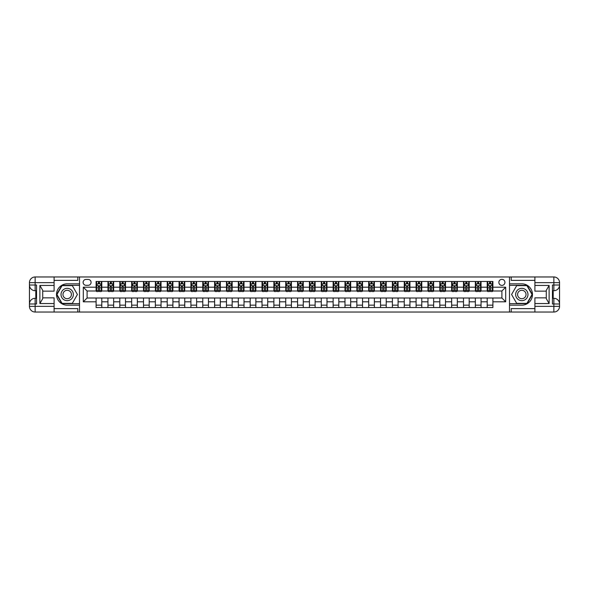 <?xml version="1.0" encoding="UTF-8"?>
<svg xmlns="http://www.w3.org/2000/svg" width="589" height="589" viewBox="0 0 589 589"><rect width="100%" height="100%" fill="white"/><g stroke="black" fill="none" stroke-linecap="round" stroke-linejoin="round"><path stroke-width="0.88" d="M501.902 279.333A3.033 3.033 0 0 0 498.868 282.367A3.033 3.033 0 0 0 501.902 285.4A3.033 3.033 0 0 0 504.935 282.367A3.033 3.033 0 0 0 501.902 279.333M54.1 308.629L77.807 308.629L77.807 312.037L534.9 312.037L534.9 306.354L553.859 306.354L553.859 303.983L552.438 303.983L552.438 285.017L553.859 285.017L553.859 282.646L534.9 282.646L534.9 285.444L549.117 285.444L549.117 303.556L546.275 298.63L546.275 290.37L549.117 285.444M86.053 285.304L88.136 285.304A2.938 2.938 0 0 0 91.081 282.367A2.938 2.938 0 0 0 88.136 279.422L86.053 279.422A2.938 2.938 0 0 0 83.115 282.367A2.938 2.938 0 0 0 86.053 285.304M509.492 283.832L509.492 305.168L521.817 305.168A10.668 10.668 0 0 0 532.478 294.5A10.668 10.668 0 0 0 521.817 283.832L509.492 283.832L509.492 276.963L54.1 276.963L54.1 282.646L35.141 282.646L35.141 285.017L36.562 285.017L36.562 303.983L35.141 303.983L35.141 306.354L54.1 306.354L54.1 303.556L39.883 303.556L39.883 285.444L42.725 290.37L42.725 298.63L39.883 303.556M79.508 305.168L79.508 283.832L67.183 283.832A10.668 10.668 0 0 0 56.522 294.5A10.668 10.668 0 0 0 67.183 305.168L79.508 305.168L79.508 312.037M96.103 301.804L83.307 301.804L83.307 287.196L96.103 287.196L96.103 290.995L87.098 290.995L87.098 298.005L96.103 298.005L96.103 307.539L492.897 307.539L492.897 298.005L501.902 298.005L501.902 290.995L492.897 290.995L492.897 287.196L505.693 287.196L505.693 301.804L492.897 301.804M492.897 287.196L492.897 281.461L96.103 281.461L96.103 287.196M487.206 281.461L487.206 290.995L487.685 290.995M489.481 290.995L490.622 290.995M492.419 290.995L492.897 290.995M487.206 290.995L480.572 290.995M475.352 281.461L475.352 290.995L475.831 290.995M477.635 290.995L478.769 290.995M475.352 290.995L468.719 290.995M463.506 281.461L463.506 290.995L463.977 290.995M465.781 290.995L466.915 290.995M463.506 290.995L456.865 290.995M451.653 281.461L451.653 290.995L452.124 290.995M453.928 290.995L455.069 290.995M451.653 290.995L445.019 290.995M439.799 281.461L439.799 290.995L440.277 290.995M442.074 290.995L443.215 290.995M439.799 290.995L433.165 290.995M427.953 281.461L427.953 290.995L428.424 290.995M430.228 290.995L431.362 290.995M427.953 290.995L421.312 290.995M416.099 281.461L416.099 290.995L416.57 290.995M418.374 290.995L419.508 290.995M416.099 290.995L409.458 290.995M404.245 281.461L404.245 290.995L404.717 290.995M406.52 290.995L407.662 290.995M404.245 290.995L397.612 290.995M392.392 281.461L392.392 290.995L392.87 290.995M394.667 290.995L395.808 290.995M392.392 290.995L385.758 290.995M380.546 281.461L380.546 290.995L381.017 290.995M382.821 290.995L383.954 290.995M380.546 290.995L373.905 290.995M368.692 281.461L368.692 290.995L369.163 290.995M370.967 290.995L372.108 290.995M368.692 290.995L362.051 290.995M356.838 281.461L356.838 290.995L357.317 290.995M359.113 290.995L360.254 290.995M356.838 290.995L350.205 290.995M344.985 281.461L344.985 290.995L345.463 290.995M347.267 290.995L348.401 290.995M344.985 290.995L338.351 290.995M333.138 281.461L333.138 290.995L333.61 290.995M335.413 290.995L336.547 290.995M333.138 290.995L326.497 290.995M321.285 281.461L321.285 290.995L321.756 290.995M323.56 290.995L324.701 290.995M321.285 290.995L314.651 290.995M309.431 281.461L309.431 290.995L309.91 290.995M311.706 290.995L312.847 290.995M309.431 290.995L302.798 290.995M297.585 281.461L297.585 290.995L298.056 290.995M299.86 290.995L300.994 290.995M297.585 290.995L290.944 290.995M285.731 281.461L285.731 290.995L286.202 290.995M288.006 290.995L289.14 290.995M285.731 290.995L279.09 290.995M273.878 281.461L273.878 290.995L274.349 290.995M276.153 290.995L277.294 290.995M273.878 290.995L267.244 290.995M262.024 281.461L262.024 290.995L262.503 290.995M264.299 290.995L265.44 290.995M262.024 290.995L255.39 290.995M250.178 281.461L250.178 290.995L250.649 290.995M252.453 290.995L253.587 290.995M250.178 290.995L243.537 290.995M238.324 281.461L238.324 290.995L238.795 290.995M240.599 290.995L241.733 290.995M238.324 290.995L231.683 290.995M226.471 281.461L226.471 290.995L226.949 290.995M228.746 290.995L229.887 290.995M226.471 290.995L219.837 290.995M214.617 281.461L214.617 290.995L215.095 290.995M216.892 290.995L218.033 290.995M214.617 290.995L207.983 290.995M202.771 281.461L202.771 290.995L203.242 290.995M205.046 290.995L206.179 290.995M202.771 290.995L196.13 290.995M190.917 281.461L190.917 290.995L191.388 290.995M193.192 290.995L194.333 290.995M190.917 290.995L184.283 290.995M179.063 281.461L179.063 290.995L179.542 290.995M181.338 290.995L182.48 290.995M179.063 290.995L172.43 290.995M167.217 281.461L167.217 290.995L167.688 290.995M169.492 290.995L170.626 290.995M167.217 290.995L160.576 290.995M155.363 281.461L155.363 290.995L155.835 290.995M157.638 290.995L158.772 290.995M155.363 290.995L148.722 290.995M143.51 281.461L143.51 290.995L143.981 290.995M145.785 290.995L146.926 290.995M143.51 290.995L136.876 290.995M131.656 281.461L131.656 290.995L132.135 290.995M133.931 290.995L135.072 290.995M131.656 290.995L125.023 290.995M119.81 281.461L119.81 290.995L120.281 290.995M122.085 290.995L123.219 290.995M119.81 290.995L113.169 290.995M107.956 281.461L107.956 290.995L108.428 290.995M110.231 290.995L111.365 290.995M107.956 290.995L101.315 290.995M96.103 290.995L96.581 290.995M98.378 290.995L99.519 290.995M96.103 298.005L101.794 298.005L101.794 307.539M492.897 298.005L101.794 298.005M101.794 281.461L101.794 290.995M96.103 283.832L96.581 283.832M98.378 283.832L99.519 283.832M101.315 283.832L101.794 283.832M96.103 305.168L101.794 305.168M107.956 298.005L107.956 307.539M113.648 281.461L113.648 290.995M107.956 283.832L108.428 283.832M110.231 283.832L111.365 283.832M113.169 283.832L113.648 283.832M113.648 298.005L113.648 307.539M107.956 305.168L113.648 305.168M119.81 298.005L119.81 307.539M125.494 298.005L125.494 307.539M119.81 305.168L125.494 305.168M125.494 281.461L125.494 290.995M119.81 283.832L120.281 283.832M122.085 283.832L123.219 283.832M125.023 283.832L125.494 283.832M131.656 298.005L131.656 307.539M137.347 298.005L137.347 307.539M131.656 305.168L137.347 305.168M137.347 281.461L137.347 290.995M131.656 283.832L132.135 283.832M133.931 283.832L135.072 283.832M136.876 283.832L137.347 283.832M143.51 298.005L143.51 307.539M149.201 298.005L149.201 307.539M143.51 305.168L149.201 305.168M149.201 281.461L149.201 290.995M143.51 283.832L143.981 283.832M145.785 283.832L146.926 283.832M148.722 283.832L149.201 283.832M155.363 298.005L155.363 307.539M161.047 298.005L161.047 307.539M155.363 305.168L161.047 305.168M161.047 281.461L161.047 290.995M155.363 283.832L155.835 283.832M157.638 283.832L158.772 283.832M160.576 283.832L161.047 283.832M167.217 298.005L167.217 307.539M172.901 298.005L172.901 307.539M167.217 305.168L172.901 305.168M172.901 281.461L172.901 290.995M167.217 283.832L167.688 283.832M169.492 283.832L170.626 283.832M172.43 283.832L172.901 283.832M179.063 298.005L179.063 307.539M184.755 298.005L184.755 307.539M179.063 305.168L184.755 305.168M184.755 281.461L184.755 290.995M179.063 283.832L179.542 283.832M181.338 283.832L182.48 283.832M184.283 283.832L184.755 283.832M190.917 298.005L190.917 307.539M196.608 298.005L196.608 307.539M190.917 305.168L196.608 305.168M196.608 281.461L196.608 290.995M190.917 283.832L191.388 283.832M193.192 283.832L194.333 283.832M196.13 283.832L196.608 283.832M202.771 298.005L202.771 307.539M208.454 298.005L208.454 307.539M202.771 305.168L208.454 305.168M208.454 281.461L208.454 290.995M202.771 283.832L203.242 283.832M205.046 283.832L206.179 283.832M207.983 283.832L208.454 283.832M214.617 298.005L214.617 307.539M220.308 298.005L220.308 307.539M214.617 305.168L220.308 305.168M220.308 281.461L220.308 290.995M214.617 283.832L215.095 283.832M216.892 283.832L218.033 283.832M219.837 283.832L220.308 283.832M226.471 298.005L226.471 307.539M232.162 298.005L232.162 307.539M226.471 305.168L232.162 305.168M232.162 281.461L232.162 290.995M226.471 283.832L226.949 283.832M228.746 283.832L229.887 283.832M231.683 283.832L232.162 283.832M238.324 298.005L238.324 307.539M244.015 298.005L244.015 307.539M238.324 305.168L244.015 305.168M244.015 281.461L244.015 290.995M238.324 283.832L238.795 283.832M240.599 283.832L241.733 283.832M243.537 283.832L244.015 283.832M250.178 298.005L250.178 307.539M255.862 298.005L255.862 307.539M250.178 305.168L255.862 305.168M255.862 281.461L255.862 290.995M250.178 283.832L250.649 283.832M252.453 283.832L253.587 283.832M255.39 283.832L255.862 283.832M262.024 298.005L262.024 307.539M267.715 298.005L267.715 307.539M262.024 305.168L267.715 305.168M267.715 281.461L267.715 290.995M262.024 283.832L262.503 283.832M264.299 283.832L265.44 283.832M267.244 283.832L267.715 283.832M273.878 298.005L273.878 307.539M279.569 298.005L279.569 307.539M273.878 305.168L279.569 305.168M279.569 281.461L279.569 290.995M273.878 283.832L274.349 283.832M276.153 283.832L277.294 283.832M279.09 283.832L279.569 283.832M285.731 298.005L285.731 307.539M291.415 298.005L291.415 307.539M285.731 305.168L291.415 305.168M291.415 281.461L291.415 290.995M285.731 283.832L286.202 283.832M288.006 283.832L289.14 283.832M290.944 283.832L291.415 283.832M297.585 298.005L297.585 307.539M303.269 298.005L303.269 307.539M297.585 305.168L303.269 305.168M303.269 281.461L303.269 290.995M297.585 283.832L298.056 283.832M299.86 283.832L300.994 283.832M302.798 283.832L303.269 283.832M309.431 298.005L309.431 307.539M315.122 298.005L315.122 307.539M309.431 305.168L315.122 305.168M315.122 281.461L315.122 290.995M309.431 283.832L309.91 283.832M311.706 283.832L312.847 283.832M314.651 283.832L315.122 283.832M321.285 298.005L321.285 307.539M326.976 298.005L326.976 307.539M321.285 305.168L326.976 305.168M326.976 281.461L326.976 290.995M321.285 283.832L321.756 283.832M323.56 283.832L324.701 283.832M326.497 283.832L326.976 283.832M333.138 298.005L333.138 307.539M338.822 298.005L338.822 307.539M333.138 305.168L338.822 305.168M338.822 281.461L338.822 290.995M333.138 283.832L333.61 283.832M335.413 283.832L336.547 283.832M338.351 283.832L338.822 283.832M344.985 298.005L344.985 307.539M350.676 298.005L350.676 307.539M344.985 305.168L350.676 305.168M350.676 281.461L350.676 290.995M344.985 283.832L345.463 283.832M347.267 283.832L348.401 283.832M350.205 283.832L350.676 283.832M356.838 298.005L356.838 307.539M362.529 298.005L362.529 307.539M356.838 305.168L362.529 305.168M362.529 281.461L362.529 290.995M356.838 283.832L357.317 283.832M359.113 283.832L360.254 283.832M362.051 283.832L362.529 283.832M368.692 298.005L368.692 307.539M374.383 298.005L374.383 307.539M368.692 305.168L374.383 305.168M374.383 281.461L374.383 290.995M368.692 283.832L369.163 283.832M370.967 283.832L372.108 283.832M373.905 283.832L374.383 283.832M380.546 298.005L380.546 307.539M386.229 298.005L386.229 307.539M380.546 305.168L386.229 305.168M386.229 281.461L386.229 290.995M380.546 283.832L381.017 283.832M382.821 283.832L383.954 283.832M385.758 283.832L386.229 283.832M392.392 298.005L392.392 307.539M398.083 298.005L398.083 307.539M392.392 305.168L398.083 305.168M398.083 281.461L398.083 290.995M392.392 283.832L392.87 283.832M394.667 283.832L395.808 283.832M397.612 283.832L398.083 283.832M404.245 298.005L404.245 307.539M409.937 298.005L409.937 307.539M404.245 305.168L409.937 305.168M409.937 281.461L409.937 290.995M404.245 283.832L404.717 283.832M406.52 283.832L407.662 283.832M409.458 283.832L409.937 283.832M416.099 298.005L416.099 307.539M421.783 298.005L421.783 307.539M416.099 305.168L421.783 305.168M421.783 281.461L421.783 290.995M416.099 283.832L416.57 283.832M418.374 283.832L419.508 283.832M421.312 283.832L421.783 283.832M427.953 298.005L427.953 307.539M433.637 298.005L433.637 307.539M427.953 305.168L433.637 305.168M433.637 281.461L433.637 290.995M427.953 283.832L428.424 283.832M430.228 283.832L431.362 283.832M433.165 283.832L433.637 283.832M439.799 298.005L439.799 307.539M445.49 298.005L445.49 307.539M439.799 305.168L445.49 305.168M445.49 281.461L445.49 290.995M439.799 283.832L440.277 283.832M442.074 283.832L443.215 283.832M445.019 283.832L445.49 283.832M451.653 298.005L451.653 307.539M457.344 298.005L457.344 307.539M451.653 305.168L457.344 305.168M457.344 281.461L457.344 290.995M451.653 283.832L452.124 283.832M453.928 283.832L455.069 283.832M456.865 283.832L457.344 283.832M463.506 298.005L463.506 307.539M469.19 298.005L469.19 307.539M463.506 305.168L469.19 305.168M469.19 281.461L469.19 290.995M463.506 283.832L463.977 283.832M465.781 283.832L466.915 283.832M468.719 283.832L469.19 283.832M475.352 298.005L475.352 307.539M481.044 298.005L481.044 307.539M475.352 305.168L481.044 305.168M481.044 281.461L481.044 290.995M475.352 283.832L475.831 283.832M477.635 283.832L478.769 283.832M480.572 283.832L481.044 283.832M487.206 298.005L487.206 307.539M487.206 305.168L492.897 305.168M487.206 283.832L487.685 283.832M489.481 283.832L490.622 283.832M492.419 283.832L492.897 283.832M87.098 290.995L83.307 287.196M87.098 298.005L83.307 301.804M505.693 287.196L501.902 290.995M505.693 301.804L501.902 298.005M99.519 282.698L98.378 282.698M101.315 290.37L99.519 290.37L99.519 291.562L101.315 291.562L101.315 285.775L100.373 283.883L97.524 283.883L96.581 285.775L96.581 291.562L98.378 291.562L98.378 290.37L96.581 290.37M96.581 285.775L96.581 281.461M101.315 285.775L101.315 281.461M98.378 283.883L98.378 281.461M99.519 281.461L99.519 283.883M99.519 290.37L99.519 286.49L98.378 286.49L98.378 290.37M111.365 282.698L110.231 282.698M113.169 290.37L111.365 290.37L111.365 291.562L113.169 291.562L113.169 285.775L112.219 283.883L109.377 283.883L108.428 285.775L108.428 291.562L110.231 291.562L110.231 290.37L108.428 290.37M108.428 285.775L108.428 281.461M113.169 285.775L113.169 281.461M110.231 283.883L110.231 281.461M111.365 281.461L111.365 283.883M111.365 290.37L111.365 286.49L110.231 286.49L110.231 290.37M123.219 282.698L122.085 282.698M125.023 290.37L123.219 290.37L123.219 291.562L125.023 291.562L125.023 285.775L124.073 283.883L121.231 283.883L120.281 285.775L120.281 291.562L122.085 291.562L122.085 290.37L120.281 290.37M120.281 285.775L120.281 281.461M125.023 285.775L125.023 281.461M122.085 283.883L122.085 281.461M123.219 281.461L123.219 283.883M123.219 290.37L123.219 286.49L122.085 286.49L122.085 290.37M135.072 282.698L133.931 282.698M136.876 290.37L135.072 290.37L135.072 291.562L136.876 291.562L136.876 285.775L135.926 283.883L133.077 283.883L132.135 285.775L132.135 291.562L133.931 291.562L133.931 290.37L132.135 290.37M132.135 285.775L132.135 281.461M136.876 285.775L136.876 281.461M133.931 283.883L133.931 281.461M135.072 281.461L135.072 283.883M135.072 290.37L135.072 286.49L133.931 286.49L133.931 290.37M146.926 282.698L145.785 282.698M148.722 290.37L146.926 290.37L146.926 291.562L148.722 291.562L148.722 285.775L147.78 283.883L144.931 283.883L143.981 285.775L143.981 291.562L145.785 291.562L145.785 290.37L143.981 290.37M143.981 285.775L143.981 281.461M148.722 285.775L148.722 281.461M145.785 283.883L145.785 281.461M146.926 281.461L146.926 283.883M146.926 290.37L146.926 286.49L145.785 286.49L145.785 290.37M64.105 289.162A6.162 6.162 0 0 0 61.845 297.585A6.162 6.162 0 0 0 70.268 299.838A6.162 6.162 0 0 0 72.521 291.415A6.162 6.162 0 0 0 64.105 289.162M65.077 290.848A4.219 4.219 0 0 0 63.531 296.613A4.219 4.219 0 0 0 69.296 298.152A4.219 4.219 0 0 0 70.842 292.387A4.219 4.219 0 0 0 65.077 290.848M77.424 294.5L72.307 303.364L62.066 303.364L56.949 294.5L62.066 285.636L72.307 285.636L77.424 294.5M518.732 299.838A6.162 6.162 0 0 0 527.155 297.585A6.162 6.162 0 0 0 524.895 289.162A6.162 6.162 0 0 0 516.479 291.415A6.162 6.162 0 0 0 518.732 299.838M519.704 298.152A4.219 4.219 0 0 0 525.469 296.613A4.219 4.219 0 0 0 523.923 290.848A4.219 4.219 0 0 0 518.158 292.387A4.219 4.219 0 0 0 519.704 298.152M516.693 285.636L526.934 285.636L532.051 294.5L526.934 303.364L516.693 303.364L511.576 294.5L516.693 285.636M79.508 283.832L79.508 276.963M39.883 285.444L54.1 285.444L54.1 282.646M54.1 285.444L54.1 291.135L42.725 291.135M54.1 306.354L54.1 312.037L35.141 312.037A5.691 5.691 0 0 1 29.45 306.354L29.45 282.646A5.691 5.691 0 0 1 35.141 276.963L54.1 276.963M42.725 297.865L54.1 297.865L54.1 303.556M77.807 312.037L54.1 312.037M29.45 303.983A5.691 5.691 0 0 1 35.141 298.292A5.691 5.691 0 0 0 29.45 303.983L35.141 303.983L35.141 298.292L36.562 298.292M36.562 290.708L35.141 290.708L35.141 285.017L29.45 285.017A5.691 5.691 0 0 0 35.141 290.708A5.691 5.691 0 0 1 29.45 285.017M77.807 276.963L77.807 280.371L54.1 280.371M79.508 285.348L61.904 285.348L56.618 294.5L61.904 303.652L79.508 303.652M36.562 291.584L35.804 291.584L35.804 295.339L36.562 295.339M35.804 294.456L36.562 294.456M35.804 293.41L36.562 293.41M35.804 293.234L36.562 293.234M35.804 295.339L35.804 297.416L36.562 297.416M35.804 295.523L36.562 295.523M509.492 305.168L509.492 312.037M509.492 276.963L553.859 276.963L553.859 282.646L559.55 282.646L559.55 306.354A5.691 5.691 0 0 1 553.859 312.037L534.9 312.037M549.117 303.556L534.9 303.556L534.9 306.354M534.9 303.556L534.9 297.865L546.275 297.865M546.275 291.135L534.9 291.135L534.9 285.444M534.9 282.646L534.9 276.963M559.55 285.017A5.691 5.691 0 0 1 553.859 290.708A5.691 5.691 0 0 0 559.55 285.017L553.859 285.017L553.859 290.708L552.438 290.708M552.438 298.292L553.859 298.292L553.859 303.983L559.55 303.983A5.691 5.691 0 0 0 553.859 298.292A5.691 5.691 0 0 1 559.55 303.983M511.193 276.963L511.193 280.371L534.9 280.371M511.193 312.037L511.193 308.629L534.9 308.629M559.55 282.646A5.691 5.691 0 0 0 553.859 276.963A5.691 5.691 0 0 1 559.55 282.646M509.492 303.652L527.096 303.652L532.382 294.5L527.096 285.348L509.492 285.348M552.438 297.416L553.196 297.416L553.196 293.661L552.438 293.661M553.196 294.544L552.438 294.544M553.196 295.59L552.438 295.59M553.196 295.766L552.438 295.766M553.196 293.661L553.196 291.584L552.438 291.584M553.196 293.477L552.438 293.477M158.772 282.698L157.638 282.698M160.576 290.37L158.772 290.37L158.772 291.562L160.576 291.562L160.576 285.775L159.626 283.883L156.784 283.883L155.835 285.775L155.835 291.562L157.638 291.562L157.638 290.37L155.835 290.37M155.835 285.775L155.835 281.461M160.576 285.775L160.576 281.461M157.638 283.883L157.638 281.461M158.772 281.461L158.772 283.883M158.772 290.37L158.772 286.49L157.638 286.49L157.638 290.37M170.626 282.698L169.492 282.698M172.43 290.37L170.626 290.37L170.626 291.562L172.43 291.562L172.43 285.775L171.48 283.883L168.638 283.883L167.688 285.775L167.688 291.562L169.492 291.562L169.492 290.37L167.688 290.37M167.688 285.775L167.688 281.461M172.43 285.775L172.43 281.461M169.492 283.883L169.492 281.461M170.626 281.461L170.626 283.883M170.626 290.37L170.626 286.49L169.492 286.49L169.492 290.37M182.48 282.698L181.338 282.698M184.283 290.37L182.48 290.37L182.48 291.562L184.283 291.562L184.283 285.775L183.334 283.883L180.484 283.883L179.542 285.775L179.542 291.562L181.338 291.562L181.338 290.37L179.542 290.37M179.542 285.775L179.542 281.461M184.283 285.775L184.283 281.461M181.338 283.883L181.338 281.461M182.48 281.461L182.48 283.883M182.48 290.37L182.48 286.49L181.338 286.49L181.338 290.37M194.333 282.698L193.192 282.698M196.13 290.37L194.333 290.37L194.333 291.562L196.13 291.562L196.13 285.775L195.18 283.883L192.338 283.883L191.388 285.775L191.388 291.562L193.192 291.562L193.192 290.37L191.388 290.37M191.388 285.775L191.388 281.461M196.13 285.775L196.13 281.461M193.192 283.883L193.192 281.461M194.333 281.461L194.333 283.883M194.333 290.37L194.333 286.49L193.192 286.49L193.192 290.37M206.179 282.698L205.046 282.698M207.983 290.37L206.179 290.37L206.179 291.562L207.983 291.562L207.983 285.775L207.033 283.883L204.192 283.883L203.242 285.775L203.242 291.562L205.046 291.562L205.046 290.37L203.242 290.37M203.242 285.775L203.242 281.461M207.983 285.775L207.983 281.461M205.046 283.883L205.046 281.461M206.179 281.461L206.179 283.883M206.179 290.37L206.179 286.49L205.046 286.49L205.046 290.37M218.033 282.698L216.892 282.698M219.837 290.37L218.033 290.37L218.033 291.562L219.837 291.562L219.837 285.775L218.887 283.883L216.045 283.883L215.095 285.775L215.095 291.562L216.892 291.562L216.892 290.37L215.095 290.37M215.095 285.775L215.095 281.461M219.837 285.775L219.837 281.461M216.892 283.883L216.892 281.461M218.033 281.461L218.033 283.883M218.033 290.37L218.033 286.49L216.892 286.49L216.892 290.37M229.887 282.698L228.746 282.698M231.683 290.37L229.887 290.37L229.887 291.562L231.683 291.562L231.683 285.775L230.741 283.883L227.891 283.883L226.949 285.775L226.949 291.562L228.746 291.562L228.746 290.37L226.949 290.37M226.949 285.775L226.949 281.461M231.683 285.775L231.683 281.461M228.746 283.883L228.746 281.461M229.887 281.461L229.887 283.883M229.887 290.37L229.887 286.49L228.746 286.49L228.746 290.37M241.733 282.698L240.599 282.698M243.537 290.37L241.733 290.37L241.733 291.562L243.537 291.562L243.537 285.775L242.587 283.883L239.745 283.883L238.795 285.775L238.795 291.562L240.599 291.562L240.599 290.37L238.795 290.37M238.795 285.775L238.795 281.461M243.537 285.775L243.537 281.461M240.599 283.883L240.599 281.461M241.733 281.461L241.733 283.883M241.733 290.37L241.733 286.49L240.599 286.49L240.599 290.37M253.587 282.698L252.453 282.698M255.39 290.37L253.587 290.37L253.587 291.562L255.39 291.562L255.39 285.775L254.441 283.883L251.599 283.883L250.649 285.775L250.649 291.562L252.453 291.562L252.453 290.37L250.649 290.37M250.649 285.775L250.649 281.461M255.39 285.775L255.39 281.461M252.453 283.883L252.453 281.461M253.587 281.461L253.587 283.883M253.587 290.37L253.587 286.49L252.453 286.49L252.453 290.37M265.44 282.698L264.299 282.698M267.244 290.37L265.44 290.37L265.44 291.562L267.244 291.562L267.244 285.775L266.294 283.883L263.452 283.883L262.503 285.775L262.503 291.562L264.299 291.562L264.299 290.37L262.503 290.37M262.503 285.775L262.503 281.461M267.244 285.775L267.244 281.461M264.299 283.883L264.299 281.461M265.44 281.461L265.44 283.883M265.44 290.37L265.44 286.49L264.299 286.49L264.299 290.37M277.294 282.698L276.153 282.698M279.09 290.37L277.294 290.37L277.294 291.562L279.09 291.562L279.09 285.775L278.148 283.883L275.299 283.883L274.349 285.775L274.349 291.562L276.153 291.562L276.153 290.37L274.349 290.37M274.349 285.775L274.349 281.461M279.09 285.775L279.09 281.461M276.153 283.883L276.153 281.461M277.294 281.461L277.294 283.883M277.294 290.37L277.294 286.49L276.153 286.49L276.153 290.37M289.14 282.698L288.006 282.698M290.944 290.37L289.14 290.37L289.14 291.562L290.944 291.562L290.944 285.775L289.994 283.883L287.152 283.883L286.202 285.775L286.202 291.562L288.006 291.562L288.006 290.37L286.202 290.37M286.202 285.775L286.202 281.461M290.944 285.775L290.944 281.461M288.006 283.883L288.006 281.461M289.14 281.461L289.14 283.883M289.14 290.37L289.14 286.49L288.006 286.49L288.006 290.37M300.994 282.698L299.86 282.698M302.798 290.37L300.994 290.37L300.994 291.562L302.798 291.562L302.798 285.775L301.848 283.883L299.006 283.883L298.056 285.775L298.056 291.562L299.86 291.562L299.86 290.37L298.056 290.37M298.056 285.775L298.056 281.461M302.798 285.775L302.798 281.461M299.86 283.883L299.86 281.461M300.994 281.461L300.994 283.883M300.994 290.37L300.994 286.49L299.86 286.49L299.86 290.37M312.847 282.698L311.706 282.698M314.651 290.37L312.847 290.37L312.847 291.562L314.651 291.562L314.651 285.775L313.701 283.883L310.852 283.883L309.91 285.775L309.91 291.562L311.706 291.562L311.706 290.37L309.91 290.37M309.91 285.775L309.91 281.461M314.651 285.775L314.651 281.461M311.706 283.883L311.706 281.461M312.847 281.461L312.847 283.883M312.847 290.37L312.847 286.49L311.706 286.49L311.706 290.37M324.701 282.698L323.56 282.698M326.497 290.37L324.701 290.37L324.701 291.562L326.497 291.562L326.497 285.775L325.548 283.883L322.706 283.883L321.756 285.775L321.756 291.562L323.56 291.562L323.56 290.37L321.756 290.37M321.756 285.775L321.756 281.461M326.497 285.775L326.497 281.461M323.56 283.883L323.56 281.461M324.701 281.461L324.701 283.883M324.701 290.37L324.701 286.49L323.56 286.49L323.56 290.37M336.547 282.698L335.413 282.698M338.351 290.37L336.547 290.37L336.547 291.562L338.351 291.562L338.351 285.775L337.401 283.883L334.559 283.883L333.61 285.775L333.61 291.562L335.413 291.562L335.413 290.37L333.61 290.37M333.61 285.775L333.61 281.461M338.351 285.775L338.351 281.461M335.413 283.883L335.413 281.461M336.547 281.461L336.547 283.883M336.547 290.37L336.547 286.49L335.413 286.49L335.413 290.37M348.401 282.698L347.267 282.698M350.205 290.37L348.401 290.37L348.401 291.562L350.205 291.562L350.205 285.775L349.255 283.883L346.413 283.883L345.463 285.775L345.463 291.562L347.267 291.562L347.267 290.37L345.463 290.37M345.463 285.775L345.463 281.461M350.205 285.775L350.205 281.461M347.267 283.883L347.267 281.461M348.401 281.461L348.401 283.883M348.401 290.37L348.401 286.49L347.267 286.49L347.267 290.37M360.254 282.698L359.113 282.698M362.051 290.37L360.254 290.37L360.254 291.562L362.051 291.562L362.051 285.775L361.109 283.883L358.259 283.883L357.317 285.775L357.317 291.562L359.113 291.562L359.113 290.37L357.317 290.37M357.317 285.775L357.317 281.461M362.051 285.775L362.051 281.461M359.113 283.883L359.113 281.461M360.254 281.461L360.254 283.883M360.254 290.37L360.254 286.49L359.113 286.49L359.113 290.37M372.108 282.698L370.967 282.698M373.905 290.37L372.108 290.37L372.108 291.562L373.905 291.562L373.905 285.775L372.955 283.883L370.113 283.883L369.163 285.775L369.163 291.562L370.967 291.562L370.967 290.37L369.163 290.37M369.163 285.775L369.163 281.461M373.905 285.775L373.905 281.461M370.967 283.883L370.967 281.461M372.108 281.461L372.108 283.883M372.108 290.37L372.108 286.49L370.967 286.49L370.967 290.37M383.954 282.698L382.821 282.698M385.758 290.37L383.954 290.37L383.954 291.562L385.758 291.562L385.758 285.775L384.808 283.883L381.966 283.883L381.017 285.775L381.017 291.562L382.821 291.562L382.821 290.37L381.017 290.37M381.017 285.775L381.017 281.461M385.758 285.775L385.758 281.461M382.821 283.883L382.821 281.461M383.954 281.461L383.954 283.883M383.954 290.37L383.954 286.49L382.821 286.49L382.821 290.37M395.808 282.698L394.667 282.698M397.612 290.37L395.808 290.37L395.808 291.562L397.612 291.562L397.612 285.775L396.662 283.883L393.82 283.883L392.87 285.775L392.87 291.562L394.667 291.562L394.667 290.37L392.87 290.37M392.87 285.775L392.87 281.461M397.612 285.775L397.612 281.461M394.667 283.883L394.667 281.461M395.808 281.461L395.808 283.883M395.808 290.37L395.808 286.49L394.667 286.49L394.667 290.37M407.662 282.698L406.52 282.698M409.458 290.37L407.662 290.37L407.662 291.562L409.458 291.562L409.458 285.775L408.516 283.883L405.666 283.883L404.717 285.775L404.717 291.562L406.52 291.562L406.52 290.37L404.717 290.37M404.717 285.775L404.717 281.461M409.458 285.775L409.458 281.461M406.52 283.883L406.52 281.461M407.662 281.461L407.662 283.883M407.662 290.37L407.662 286.49L406.52 286.49L406.52 290.37M419.508 282.698L418.374 282.698M421.312 290.37L419.508 290.37L419.508 291.562L421.312 291.562L421.312 285.775L420.362 283.883L417.52 283.883L416.57 285.775L416.57 291.562L418.374 291.562L418.374 290.37L416.57 290.37M416.57 285.775L416.57 281.461M421.312 285.775L421.312 281.461M418.374 283.883L418.374 281.461M419.508 281.461L419.508 283.883M419.508 290.37L419.508 286.49L418.374 286.49L418.374 290.37M431.362 282.698L430.228 282.698M433.165 290.37L431.362 290.37L431.362 291.562L433.165 291.562L433.165 285.775L432.216 283.883L429.374 283.883L428.424 285.775L428.424 291.562L430.228 291.562L430.228 290.37L428.424 290.37M428.424 285.775L428.424 281.461M433.165 285.775L433.165 281.461M430.228 283.883L430.228 281.461M431.362 281.461L431.362 283.883M431.362 290.37L431.362 286.49L430.228 286.49L430.228 290.37M443.215 282.698L442.074 282.698M445.019 290.37L443.215 290.37L443.215 291.562L445.019 291.562L445.019 285.775L444.069 283.883L441.22 283.883L440.277 285.775L440.277 291.562L442.074 291.562L442.074 290.37L440.277 290.37M440.277 285.775L440.277 281.461M445.019 285.775L445.019 281.461M442.074 283.883L442.074 281.461M443.215 281.461L443.215 283.883M443.215 290.37L443.215 286.49L442.074 286.49L442.074 290.37M455.069 282.698L453.928 282.698M456.865 290.37L455.069 290.37L455.069 291.562L456.865 291.562L456.865 285.775L455.923 283.883L453.074 283.883L452.124 285.775L452.124 291.562L453.928 291.562L453.928 290.37L452.124 290.37M452.124 285.775L452.124 281.461M456.865 285.775L456.865 281.461M453.928 283.883L453.928 281.461M455.069 281.461L455.069 283.883M455.069 290.37L455.069 286.49L453.928 286.49L453.928 290.37M466.915 282.698L465.781 282.698M468.719 290.37L466.915 290.37L466.915 291.562L468.719 291.562L468.719 285.775L467.769 283.883L464.927 283.883L463.977 285.775L463.977 291.562L465.781 291.562L465.781 290.37L463.977 290.37M463.977 285.775L463.977 281.461M468.719 285.775L468.719 281.461M465.781 283.883L465.781 281.461M466.915 281.461L466.915 283.883M466.915 290.37L466.915 286.49L465.781 286.49L465.781 290.37M478.769 282.698L477.635 282.698M480.572 290.37L478.769 290.37L478.769 291.562L480.572 291.562L480.572 285.775L479.623 283.883L476.781 283.883L475.831 285.775L475.831 291.562L477.635 291.562L477.635 290.37L475.831 290.37M475.831 285.775L475.831 281.461M480.572 285.775L480.572 281.461M477.635 283.883L477.635 281.461M478.769 281.461L478.769 283.883M478.769 290.37L478.769 286.49L477.635 286.49L477.635 290.37M490.622 282.698L489.481 282.698M492.419 290.37L490.622 290.37L490.622 291.562L492.419 291.562L492.419 285.775L491.476 283.883L488.627 283.883L487.685 285.775L487.685 291.562L489.481 291.562L489.481 290.37L487.685 290.37M487.685 285.775L487.685 281.461M492.419 285.775L492.419 281.461M489.481 283.883L489.481 281.461M490.622 281.461L490.622 283.883M490.622 290.37L490.622 286.49L489.481 286.49L489.481 290.37M107.956 301.804L101.794 301.804M107.956 287.196L101.794 287.196M119.81 287.196L113.648 287.196M119.81 301.804L113.648 301.804M131.656 287.196L125.494 287.196M131.656 301.804L125.494 301.804M143.51 287.196L137.347 287.196M143.51 301.804L137.347 301.804M155.363 287.196L149.201 287.196M155.363 301.804L149.201 301.804M167.217 287.196L161.047 287.196M167.217 301.804L161.047 301.804M179.063 287.196L172.901 287.196M179.063 301.804L172.901 301.804M190.917 287.196L184.755 287.196M190.917 301.804L184.755 301.804M202.771 287.196L196.608 287.196M202.771 301.804L196.608 301.804M214.617 287.196L208.454 287.196M214.617 301.804L208.454 301.804M226.471 287.196L220.308 287.196M226.471 301.804L220.308 301.804M238.324 287.196L232.162 287.196M238.324 301.804L232.162 301.804M250.178 287.196L244.015 287.196M250.178 301.804L244.015 301.804M262.024 287.196L255.862 287.196M262.024 301.804L255.862 301.804M273.878 287.196L267.715 287.196M273.878 301.804L267.715 301.804M285.731 287.196L279.569 287.196M285.731 301.804L279.569 301.804M297.585 287.196L291.415 287.196M297.585 301.804L291.415 301.804M309.431 287.196L303.269 287.196M309.431 301.804L303.269 301.804M321.285 287.196L315.122 287.196M321.285 301.804L315.122 301.804M333.138 287.196L326.976 287.196M333.138 301.804L326.976 301.804M344.985 287.196L338.822 287.196M344.985 301.804L338.822 301.804M356.838 287.196L350.676 287.196M356.838 301.804L350.676 301.804M368.692 287.196L362.529 287.196M368.692 301.804L362.529 301.804M380.546 287.196L374.383 287.196M380.546 301.804L374.383 301.804M392.392 287.196L386.229 287.196M392.392 301.804L386.229 301.804M404.245 287.196L398.083 287.196M404.245 301.804L398.083 301.804M416.099 287.196L409.937 287.196M416.099 301.804L409.937 301.804M427.953 287.196L421.783 287.196M427.953 301.804L421.783 301.804M439.799 287.196L433.637 287.196M439.799 301.804L433.637 301.804M451.653 287.196L445.49 287.196M451.653 301.804L445.49 301.804M463.506 287.196L457.344 287.196M463.506 301.804L457.344 301.804M475.352 287.196L469.19 287.196M475.352 301.804L469.19 301.804M487.206 287.196L481.044 287.196M487.206 301.804L481.044 301.804M101.293 285.731L96.603 285.731M96.581 283.994L97.472 283.994M100.424 283.994L101.315 283.994M98.378 287.83L96.581 287.83M101.315 287.83L99.519 287.83M99.519 283.302L98.378 283.302M113.147 285.731L108.45 285.731M108.428 283.994L109.318 283.994M112.278 283.994L113.169 283.994M110.231 287.83L108.428 287.83M113.169 287.83L111.365 287.83M111.365 283.302L110.231 283.302M125.001 285.731L120.303 285.731M120.281 283.994L121.172 283.994M124.132 283.994L125.023 283.994M122.085 287.83L120.281 287.83M125.023 287.83L123.219 287.83M123.219 283.302L122.085 283.302M136.847 285.731L132.157 285.731M132.135 283.994L133.026 283.994M135.985 283.994L136.876 283.994M133.931 287.83L132.135 287.83M136.876 287.83L135.072 287.83M135.072 283.302L133.931 283.302M148.7 285.731L144.01 285.731M143.981 283.994L144.872 283.994M147.832 283.994L148.722 283.994M145.785 287.83L143.981 287.83M148.722 287.83L146.926 287.83M146.926 283.302L145.785 283.302M35.141 276.963A5.691 5.691 0 0 0 29.45 282.646L35.141 282.646L35.141 276.963M35.141 312.037L35.141 306.354L29.45 306.354A5.691 5.691 0 0 0 35.141 312.037M553.859 312.037A5.691 5.691 0 0 0 559.55 306.354L553.859 306.354L553.859 312.037M160.554 285.731L155.857 285.731M155.835 283.994L156.726 283.994M159.685 283.994L160.576 283.994M157.638 287.83L155.835 287.83M160.576 287.83L158.772 287.83M158.772 283.302L157.638 283.302M172.408 285.731L167.71 285.731M167.688 283.994L168.579 283.994M171.539 283.994L172.43 283.994M169.492 287.83L167.688 287.83M172.43 287.83L170.626 287.83M170.626 283.302L169.492 283.302M184.254 285.731L179.564 285.731M179.542 283.994L180.433 283.994M183.385 283.994L184.283 283.994M181.338 287.83L179.542 287.83M184.283 287.83L182.48 287.83M182.48 283.302L181.338 283.302M196.108 285.731L191.418 285.731M191.388 283.994L192.279 283.994M195.239 283.994L196.13 283.994M193.192 287.83L191.388 287.83M196.13 287.83L194.333 287.83M194.333 283.302L193.192 283.302M207.961 285.731L203.264 285.731M203.242 283.994L204.133 283.994M207.092 283.994L207.983 283.994M205.046 287.83L203.242 287.83M207.983 287.83L206.179 287.83M206.179 283.302L205.046 283.302M219.807 285.731L215.118 285.731M215.095 283.994L215.986 283.994M218.946 283.994L219.837 283.994M216.892 287.83L215.095 287.83M219.837 287.83L218.033 287.83M218.033 283.302L216.892 283.302M231.661 285.731L226.971 285.731M226.949 283.994L227.84 283.994M230.792 283.994L231.683 283.994M228.746 287.83L226.949 287.83M231.683 287.83L229.887 287.83M229.887 283.302L228.746 283.302M243.515 285.731L238.817 285.731M238.795 283.994L239.686 283.994M242.646 283.994L243.537 283.994M240.599 287.83L238.795 287.83M243.537 287.83L241.733 287.83M241.733 283.302L240.599 283.302M255.368 285.731L250.671 285.731M250.649 283.994L251.54 283.994M254.5 283.994L255.39 283.994M252.453 287.83L250.649 287.83M255.39 287.83L253.587 287.83M253.587 283.302L252.453 283.302M267.215 285.731L262.525 285.731M262.503 283.994L263.393 283.994M266.353 283.994L267.244 283.994M264.299 287.83L262.503 287.83M267.244 287.83L265.44 287.83M265.44 283.302L264.299 283.302M279.068 285.731L274.378 285.731M274.349 283.994L275.247 283.994M278.199 283.994L279.09 283.994M276.153 287.83L274.349 287.83M279.09 287.83L277.294 287.83M277.294 283.302L276.153 283.302M290.922 285.731L286.225 285.731M286.202 283.994L287.093 283.994M290.053 283.994L290.944 283.994M288.006 287.83L286.202 287.83M290.944 287.83L289.14 287.83M289.14 283.302L288.006 283.302M302.775 285.731L298.078 285.731M298.056 283.994L298.947 283.994M301.907 283.994L302.798 283.994M299.86 287.83L298.056 287.83M302.798 287.83L300.994 287.83M300.994 283.302L299.86 283.302M314.622 285.731L309.932 285.731M309.91 283.994L310.801 283.994M313.753 283.994L314.651 283.994M311.706 287.83L309.91 287.83M314.651 287.83L312.847 287.83M312.847 283.302L311.706 283.302M326.475 285.731L321.785 285.731M321.756 283.994L322.647 283.994M325.607 283.994L326.497 283.994M323.56 287.83L321.756 287.83M326.497 287.83L324.701 287.83M324.701 283.302L323.56 283.302M338.329 285.731L333.632 285.731M333.61 283.994L334.5 283.994M337.46 283.994L338.351 283.994M335.413 287.83L333.61 287.83M338.351 287.83L336.547 287.83M336.547 283.302L335.413 283.302M350.183 285.731L345.485 285.731M345.463 283.994L346.354 283.994M349.314 283.994L350.205 283.994M347.267 287.83L345.463 287.83M350.205 287.83L348.401 287.83M348.401 283.302L347.267 283.302M362.029 285.731L357.339 285.731M357.317 283.994L358.208 283.994M361.16 283.994L362.051 283.994M359.113 287.83L357.317 287.83M362.051 287.83L360.254 287.83M360.254 283.302L359.113 283.302M373.882 285.731L369.193 285.731M369.163 283.994L370.054 283.994M373.014 283.994L373.905 283.994M370.967 287.83L369.163 287.83M373.905 287.83L372.108 287.83M372.108 283.302L370.967 283.302M385.736 285.731L381.039 285.731M381.017 283.994L381.908 283.994M384.867 283.994L385.758 283.994M382.821 287.83L381.017 287.83M385.758 287.83L383.954 287.83M383.954 283.302L382.821 283.302M397.582 285.731L392.892 285.731M392.87 283.994L393.761 283.994M396.721 283.994L397.612 283.994M394.667 287.83L392.87 287.83M397.612 287.83L395.808 287.83M395.808 283.302L394.667 283.302M409.436 285.731L404.746 285.731M404.717 283.994L405.615 283.994M408.567 283.994L409.458 283.994M406.52 287.83L404.717 287.83M409.458 287.83L407.662 287.83M407.662 283.302L406.52 283.302M421.29 285.731L416.592 285.731M416.57 283.994L417.461 283.994M420.421 283.994L421.312 283.994M418.374 287.83L416.57 287.83M421.312 287.83L419.508 287.83M419.508 283.302L418.374 283.302M433.143 285.731L428.446 285.731M428.424 283.994L429.315 283.994M432.274 283.994L433.165 283.994M430.228 287.83L428.424 287.83M433.165 287.83L431.362 287.83M431.362 283.302L430.228 283.302M444.989 285.731L440.3 285.731M440.277 283.994L441.168 283.994M444.128 283.994L445.019 283.994M442.074 287.83L440.277 287.83M445.019 287.83L443.215 287.83M443.215 283.302L442.074 283.302M456.843 285.731L452.153 285.731M452.124 283.994L453.015 283.994M455.974 283.994L456.865 283.994M453.928 287.83L452.124 287.83M456.865 287.83L455.069 287.83M455.069 283.302L453.928 283.302M468.697 285.731L463.999 285.731M463.977 283.994L464.868 283.994M467.828 283.994L468.719 283.994M465.781 287.83L463.977 287.83M468.719 287.83L466.915 287.83M466.915 283.302L465.781 283.302M480.55 285.731L475.853 285.731M475.831 283.994L476.722 283.994M479.682 283.994L480.572 283.994M477.635 287.83L475.831 287.83M480.572 287.83L478.769 287.83M478.769 283.302L477.635 283.302M492.397 285.731L487.707 285.731M487.685 283.994L488.575 283.994M491.528 283.994L492.419 283.994M489.481 287.83L487.685 287.83M492.419 287.83L490.622 287.83M490.622 283.302L489.481 283.302"/></g></svg>
